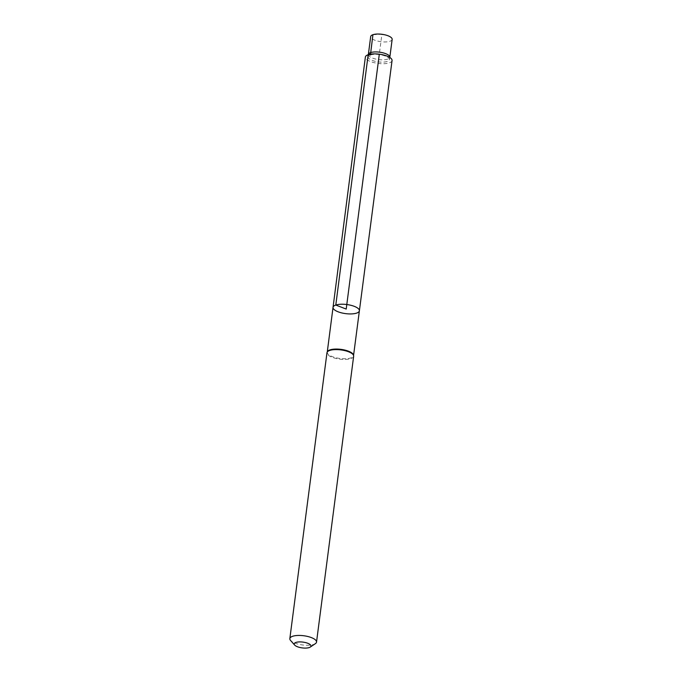 <?xml version="1.0" encoding="UTF-8"?>
<svg xmlns="http://www.w3.org/2000/svg" width="682" height="682" viewBox="0 0 682 682"><rect width="100%" height="100%" fill="white"/><g stroke="black" fill="none" stroke-linecap="round" stroke-linejoin="round"><path stroke-width="0.51" stroke-dasharray="3.41 2.56" d="M327.394 351.707A13.256 4.578 -172.6 0 0 327.241 352.202A13.256 4.578 -172.6 0 0 339.798 358.442A13.256 4.578 -172.6 0 0 353.532 355.612A13.256 4.578 -172.6 0 0 353.515 355.1M359.388 310.787A13.282 4.586 7.4 0 1 345.621 313.626A13.282 4.586 7.4 0 1 333.038 307.369M353.651 356.251A13.452 4.646 7.4 0 1 339.713 359.124A13.452 4.646 7.4 0 1 326.968 352.782M315.374 643.663A13.452 4.646 7.4 0 1 302.586 644.967A13.452 4.646 7.4 0 1 290.558 640.441M392.056 60.536A13.452 4.646 7.4 0 1 389.26 62.88A13.452 4.646 7.4 0 1 374.103 62.667A13.452 4.646 7.4 0 1 365.373 57.075M387.163 61.474A10.682 3.691 7.4 0 1 375.219 61.329A10.682 3.691 7.4 0 1 368.186 56.93A10.682 3.691 7.4 0 1 370.42 54.995A10.682 3.691 7.4 0 1 382.551 55.191A10.682 3.691 7.4 0 1 389.371 59.684A10.682 3.691 7.4 0 1 387.163 61.474M368.365 54.551A10.818 3.734 -172.6 0 0 378.612 59.581A10.818 3.734 -172.6 0 0 389.814 57.339M392.159 39.386A10.827 3.742 7.4 0 1 389.908 41.27A10.827 3.742 7.4 0 1 377.709 41.099A10.827 3.742 7.4 0 1 370.684 36.589M372.935 34.705L381.903 34.228L379.26 54.577M389.371 59.684L389.789 57.459M368.186 56.93L368.357 54.671"/><path stroke-width="1.02" d="M353.634 355.731L353.515 355.1A13.256 4.578 -172.6 0 0 344.24 349.934A13.256 4.578 -172.6 0 0 330.003 349.892A13.256 4.578 -172.6 0 0 327.394 351.707L327.113 352.287A13.452 4.646 7.4 0 1 329.764 350.437A13.452 4.646 7.4 0 1 344.222 350.488A13.452 4.646 7.4 0 1 353.634 355.731A13.452 4.646 7.4 0 1 353.651 356.251L316.525 642.094A13.452 4.646 7.4 0 1 315.374 643.663L310.25 647.082A8.465 2.924 7.4 0 1 302.203 647.9A8.465 2.924 7.4 0 1 294.633 645.053A8.465 2.924 7.4 0 1 295.945 642.435A8.465 2.924 7.4 0 1 306.909 642.973A8.465 2.924 7.4 0 1 310.25 647.082M335.8 305.05A13.282 4.586 7.4 0 1 350.77 305.263A13.282 4.586 7.4 0 1 359.388 310.787A13.282 4.586 7.4 0 1 345.621 313.626A13.282 4.586 7.4 0 1 333.038 307.369A13.282 4.586 7.4 0 1 335.8 305.05A13.282 4.586 7.4 0 1 350.77 305.263A13.282 4.586 7.4 0 1 359.388 310.787L392.056 60.536A13.452 4.646 7.4 0 0 383.335 54.944A13.452 4.646 7.4 0 0 368.169 54.731A13.452 4.646 7.4 0 0 365.373 57.075L333.038 307.369A13.282 4.586 7.4 0 1 335.8 305.05M294.633 645.053L290.558 640.441A13.452 4.646 7.4 0 1 289.841 638.625L326.968 352.782A13.452 4.646 7.4 0 1 327.113 352.287M289.841 638.625A13.452 4.646 7.4 0 1 292.638 636.28A13.452 4.646 7.4 0 1 307.804 636.494A13.452 4.646 7.4 0 1 316.525 642.094M389.789 57.459L389.814 57.339A10.818 3.734 -172.6 0 0 389.823 57.271A10.818 3.734 -172.6 0 0 382.807 52.77A10.818 3.734 -172.6 0 0 370.616 52.599A10.818 3.734 -172.6 0 0 368.365 54.483A10.818 3.734 -172.6 0 0 368.365 54.551L368.357 54.671M368.365 54.483L370.684 36.589A10.827 3.742 7.4 0 1 372.935 34.705A10.827 3.742 7.4 0 1 380.121 34.1A10.827 3.742 7.4 0 1 383.659 34.56A10.827 3.742 7.4 0 1 392.159 39.386L389.823 57.271M379.26 54.577L346.209 309.074L335.8 305.05L368.169 54.731L370.42 54.995L372.935 34.705M353.566 355.365L359.388 310.787M327.275 351.946L333.038 307.369M383.659 34.56L380.121 34.1"/></g></svg>
